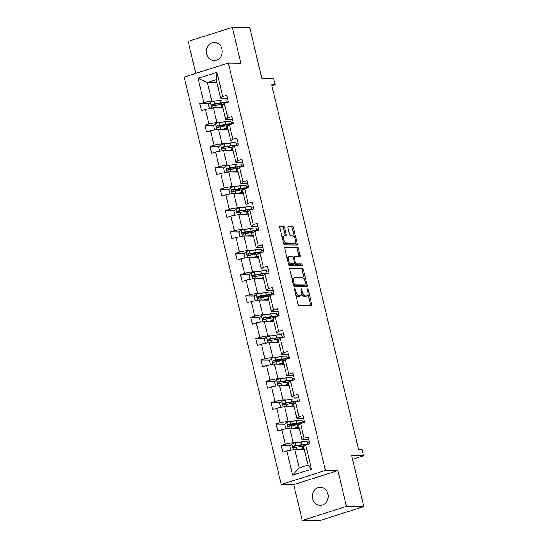 <?xml version="1.0" encoding="UTF-8"?>
<svg xmlns="http://www.w3.org/2000/svg" width="548" height="548" viewBox="0 0 548 548"><rect width="100%" height="100%" fill="white"/><g stroke="black" fill="none" stroke-linecap="round" stroke-linejoin="round"><path stroke-width="0.82" d="M294.865 288.81A0.973 0.459 72.4 0 0 294.797 288.823A0.973 0.459 72.4 0 0 294.612 289.748L298.016 304.017A1.391 0.658 72.4 0 0 299.016 305.373L311.312 305.503A1.391 0.658 72.4 0 0 311.408 305.489A1.391 0.658 72.4 0 0 311.675 304.167L308.271 289.892A0.973 0.459 72.4 0 0 307.572 288.947A0.973 0.459 72.4 0 0 307.497 288.96A0.973 0.459 72.4 0 0 307.318 289.885L307.757 291.728A4.459 2.103 72.4 0 1 306.914 295.961A4.459 2.103 72.4 0 1 306.592 296.009L305.572 295.995A4.459 2.103 72.4 0 1 302.359 291.673L301.921 289.824A0.973 0.459 72.4 0 0 301.222 288.878A0.973 0.459 72.4 0 0 301.147 288.892A0.973 0.459 72.4 0 0 300.962 289.817L301.407 291.659A4.459 2.103 72.4 0 1 300.564 295.893A4.459 2.103 72.4 0 1 300.242 295.934L299.222 295.927A4.459 2.103 72.4 0 1 296.009 291.605L295.571 289.755A0.973 0.459 72.4 0 0 294.865 288.81M206.678 53.923A9.09 7.919 -89.4 0 0 214.22 60.588A9.09 7.919 -89.4 0 0 221.961 49.08A9.09 7.919 -89.4 0 0 214.419 42.415A9.09 7.919 -89.4 0 0 206.678 53.923M312.641 498.728A9.09 7.919 -89.4 0 0 320.19 505.393A9.09 7.919 -89.4 0 0 327.93 493.885A9.09 7.919 -89.4 0 0 320.381 487.22A9.09 7.919 -89.4 0 0 312.641 498.728M363.845 506.612L319.662 520.6L302.27 520.408L346.452 506.421L363.845 506.612L351.713 455.696L363.543 455.826L362.057 449.6L358.577 449.559L271.685 84.824L275.165 84.858L273.678 78.631L261.855 78.501L249.724 27.592L232.331 27.4L188.149 41.388L195.766 73.364M284.631 227.701A1.391 0.658 72.4 0 0 283.631 226.351L280.186 226.31A1.391 0.658 72.4 0 0 280.083 226.324A1.391 0.658 72.4 0 0 279.823 227.646L283.597 243.497A1.391 0.658 72.4 0 0 284.597 244.853L296.893 244.983A1.391 0.658 72.4 0 0 296.989 244.97A1.391 0.658 72.4 0 0 297.256 243.648L293.475 227.797A1.391 0.658 72.4 0 0 292.474 226.447L288.31 226.399A1.391 0.658 72.4 0 0 288.207 226.413A1.391 0.658 72.4 0 0 287.947 227.735L289.563 234.517A1.391 0.658 72.4 0 0 290.563 235.873L292.632 235.893A3.726 1.754 72.4 0 1 295.242 239.229A3.726 1.754 72.4 0 1 294.612 243.038A3.726 1.754 72.4 0 1 294.345 243.079L286.255 242.99A3.726 1.754 72.4 0 1 283.638 239.654A3.726 1.754 72.4 0 1 284.268 235.846A3.726 1.754 72.4 0 1 284.542 235.804L285.885 235.818A1.391 0.658 72.4 0 0 285.988 235.804A1.391 0.658 72.4 0 0 286.248 234.482L284.631 227.701L283.439 228.078A1.391 0.658 72.4 0 0 282.439 226.728L279.795 226.701M346.452 506.421L337.924 470.629L325.402 470.492L228.338 63.054L240.86 63.191L232.331 27.4M290.139 268.088A1.391 0.658 72.4 0 0 290.036 268.102A1.391 0.658 72.4 0 0 289.776 269.424L293.55 285.282A1.391 0.658 72.4 0 0 294.55 286.631L306.846 286.762A1.391 0.658 72.4 0 0 306.942 286.748A1.391 0.658 72.4 0 0 307.209 285.426L303.428 269.575A1.391 0.658 72.4 0 0 302.428 268.225L289.947 268.15M288.577 264.389L284.796 248.539A1.391 0.658 72.4 0 1 285.056 247.216A1.391 0.658 72.4 0 1 285.159 247.203L297.448 247.333A1.391 0.658 72.4 0 1 298.454 248.682L300.071 255.471A1.391 0.658 72.4 0 1 299.811 256.793A1.391 0.658 72.4 0 1 299.708 256.807L294.721 256.752A1.391 0.658 72.4 0 0 294.619 256.765A1.391 0.658 72.4 0 0 294.358 258.087L295.434 262.588A1.391 0.658 72.4 0 0 296.434 263.937L301.626 263.992A0.973 0.459 72.4 0 1 302.311 264.869A0.973 0.459 72.4 0 1 302.14 265.862A0.973 0.459 72.4 0 1 302.071 265.876L289.577 265.739A1.391 0.658 72.4 0 1 288.577 264.389M227.413 98.25L220.611 98.174L216.213 79.7L216.933 72.329L222.707 96.558L226.708 95.29L228.338 102.133L224.338 103.401L227.79 117.909L231.79 116.642L233.421 123.485L229.42 124.752L232.879 139.254L236.88 137.993L238.51 144.836L234.51 146.097L237.969 160.605L241.969 159.338L243.6 166.181L239.599 167.448L243.052 181.957L247.052 180.689L248.682 187.532L244.682 188.8L248.141 203.308L252.142 202.041L253.772 208.884L249.772 210.151L253.224 224.659L257.224 223.392L258.855 230.235L254.854 231.503L258.314 246.011L262.314 244.744L263.944 251.587L259.944 252.854L263.396 267.362L267.397 266.095L269.027 272.938L265.026 274.206L268.486 288.714L272.486 287.447L274.116 294.29L270.116 295.557L273.568 310.058L277.569 308.798L279.199 315.641L275.199 316.902L278.658 331.41L282.658 330.143L284.289 336.986L280.288 338.253L283.741 352.761L287.741 351.494L289.371 358.337L285.371 359.604L288.83 374.113L292.831 372.846L294.461 379.689L290.461 380.956L293.92 395.464L297.92 394.197L299.551 401.04L295.55 402.307L299.002 416.816L303.003 415.548L304.633 422.392L300.633 423.659L304.092 438.167L308.092 436.9L309.723 443.743L305.722 445.01L311.49 469.232L292.625 475.205L286.851 450.983L282.85 452.251L281.22 445.408L285.22 444.14L281.768 429.632L277.768 430.899L276.137 424.056L280.138 422.789L276.678 408.281L272.678 409.548L271.048 402.705L275.048 401.437L271.596 386.929L267.595 388.196L265.965 381.353L269.965 380.086L266.506 365.578L262.506 366.845L260.875 360.002L264.876 358.735L261.423 344.226L257.423 345.493L255.793 338.65L259.793 337.383L256.334 322.882L252.333 324.149L250.703 317.306L254.704 316.038L251.251 301.53L247.251 302.797L245.62 295.954L249.621 294.687L246.162 280.179L242.161 281.446L240.531 274.603L244.531 273.336L241.072 258.827L237.072 260.095L235.441 253.251L239.442 251.984L235.989 237.476L231.989 238.743L230.359 231.9L234.359 230.633L230.9 216.124L226.899 217.392L225.269 210.548L229.27 209.281L225.817 194.773L221.817 196.04L220.186 189.197L224.187 187.93L220.728 173.421L216.727 174.689L215.097 167.846L219.097 166.578L215.645 152.077L211.644 153.337L210.014 146.494L214.015 145.234L210.555 130.725L206.555 131.993L204.925 125.15L208.925 123.882L205.473 109.374L201.472 110.641L199.842 103.798L203.842 102.531L198.068 78.302L216.933 72.329M220.611 98.174L222.707 96.558M325.402 470.492L281.22 484.487L184.155 77.042L228.338 63.054M220.892 122.368L216.864 122.327L213.405 107.819L222.933 107.922M231.105 122.478L233.188 122.499M213.405 107.819L205.473 109.374M216.864 122.327L208.925 123.882M232.496 119.601L225.701 119.526L222.241 105.017L224.338 103.401M225.701 119.526L227.79 117.909M225.975 143.72L221.947 143.672L218.494 129.17L228.023 129.273M236.188 143.829L238.277 143.85M218.494 129.17L210.555 130.725M221.947 143.672L214.015 145.234M237.585 140.952L230.783 140.877L227.331 126.369L229.42 124.752M230.783 140.877L232.879 139.254M231.064 165.071L227.036 165.023L223.577 150.515L233.106 150.625M241.278 165.181L243.36 165.201M223.577 150.515L215.645 152.077M227.036 165.023L219.097 166.578M242.675 162.304L235.873 162.229L232.414 147.72L234.51 146.097M235.873 162.229L237.969 160.605M236.147 186.423L232.126 186.375L228.667 171.867L238.195 171.969M246.36 186.532L248.45 186.553M228.667 171.867L220.728 173.421M232.126 186.375L224.187 187.93M247.758 183.649L240.962 183.58L237.503 169.072L239.599 167.448M240.962 183.58L243.052 181.957M241.236 207.767L237.209 207.726L233.756 193.218L243.278 193.321M251.45 207.884L253.539 207.904M233.756 193.218L225.817 194.773M237.209 207.726L229.27 209.281M252.847 205L246.045 204.931L242.593 190.423L244.682 188.8M246.045 204.931L248.141 203.308M246.319 229.119L242.298 229.078L238.839 214.569L248.367 214.672M256.539 229.235L258.622 229.256M238.839 214.569L230.9 216.124M242.298 229.078L234.359 230.633M257.93 226.351L251.135 226.276L247.675 211.775L249.772 210.151M251.135 226.276L253.224 224.659M251.409 250.47L247.381 250.429L243.929 235.921L253.457 236.024M261.622 250.58L263.711 250.607M243.929 235.921L235.989 237.476M247.381 250.429L239.442 251.984M263.019 247.703L256.217 247.628L252.765 233.119L254.854 231.503M256.217 247.628L258.314 246.011M256.498 271.822L252.47 271.781L249.011 257.272L258.54 257.375M266.712 271.931L268.794 271.959M249.011 257.272L241.072 258.827M252.47 271.781L244.531 273.336M268.102 269.054L261.307 268.979L257.848 254.471L259.944 252.854M261.307 268.979L263.396 267.362M261.581 293.173L257.553 293.132L254.101 278.624L263.629 278.726M271.794 293.283L273.884 293.303M254.101 278.624L246.162 280.179M257.553 293.132L249.621 294.687M273.192 290.406L266.39 290.33L262.937 275.822L265.026 274.206M266.39 290.33L268.486 288.714M266.671 314.525L262.643 314.477L259.183 299.975L268.712 300.078M276.884 314.634L278.966 314.655M259.183 299.975L251.251 301.53M262.643 314.477L254.704 316.038M278.274 311.757L271.479 311.682L268.02 297.174L270.116 295.557M271.479 311.682L273.568 310.058M271.753 335.876L267.725 335.828L264.273 321.32L273.801 321.429M281.967 335.986L284.056 336.006M264.273 321.32L256.334 322.882M267.725 335.828L259.793 337.383M283.364 333.109L276.562 333.033L273.11 318.525L275.199 316.902M276.562 333.033L278.658 331.41M276.843 357.228L272.815 357.18L269.356 342.671L278.884 342.774M287.056 357.337L289.139 357.358M269.356 342.671L261.423 344.226M272.815 357.18L264.876 358.735M288.447 354.46L281.651 354.385L278.192 339.876L280.288 338.253M281.651 354.385L283.741 352.761M281.925 378.572L277.898 378.531L274.445 364.023L283.974 364.125M292.139 378.689L294.228 378.709M274.445 364.023L266.506 365.578M277.898 378.531L269.965 380.086M293.536 375.805L286.734 375.736L283.282 361.228L285.371 359.604M286.734 375.736L288.83 374.113M287.015 399.924L282.987 399.882L279.528 385.374L289.056 385.477M297.228 400.04L299.311 400.061M279.528 385.374L271.596 386.929M282.987 399.882L275.048 401.437M298.626 397.156L291.824 397.081L288.364 382.579L290.461 380.956M291.824 397.081L293.92 395.464M292.098 421.275L288.077 421.234L284.618 406.726L294.146 406.828M302.311 421.385L304.4 421.412M284.618 406.726L276.678 408.281M288.077 421.234L280.138 422.789M303.708 418.508L296.913 418.432L293.454 403.924L295.55 402.307M296.913 418.432L299.002 416.816M297.187 442.626L293.159 442.585L289.707 428.077L299.229 428.18M307.401 442.736L309.49 442.763M289.707 428.077L281.768 429.632M293.159 442.585L285.22 444.14M308.798 439.859L301.996 439.784L298.544 425.275L300.633 423.659M301.996 439.784L304.092 438.167M292.625 475.205L299.194 467.903L294.79 449.429L304.318 449.531M294.79 449.429L286.851 450.983M337.924 470.629L293.742 484.624L302.27 520.408M293.742 484.624L281.22 484.487M352.576 459.299L363.543 455.826M271.938 85.878L275.165 84.858M216.213 79.7L207.377 82.495L211.775 100.976L215.802 101.017M216.905 82.597L207.377 82.495L198.068 78.302M299.194 467.903L308.031 465.108L303.626 446.627L305.722 445.01M226.016 101.127L228.105 101.154M308.031 465.108L311.49 469.232M211.775 100.976L203.842 102.531M301.133 445.62L297.386 445.579M290.18 445.503L281.22 445.408M296.05 424.275L292.296 424.234M285.09 424.152L276.137 424.056M290.961 402.924L287.214 402.883M280.007 402.801L271.048 402.705M285.878 381.572L282.124 381.531M274.918 381.449L265.965 381.353M280.788 360.221L277.035 360.18M269.835 360.105L260.875 360.002M275.706 338.87L271.952 338.828M264.746 338.753L255.793 338.65M270.616 317.518L266.862 317.477M259.663 317.402L250.703 317.306M265.533 296.167L261.78 296.126M254.573 296.05L245.62 295.954M260.444 274.815L256.69 274.774M249.484 274.699L240.531 274.603M255.354 253.471L251.607 253.429M244.401 253.347L235.441 253.251M250.272 232.119L246.518 232.078M239.312 231.996L230.359 231.9M245.182 210.768L241.435 210.727M234.229 210.644L225.269 210.548M240.099 189.416L236.346 189.375M229.139 189.293L220.186 189.197M235.01 168.065L231.263 168.024M224.057 167.948L215.097 167.846M229.927 146.713L226.173 146.672M218.967 146.597L210.014 146.494M224.838 125.362L221.084 125.321M213.884 125.245L204.925 125.15M219.755 104.01L216.001 103.969M208.795 103.894L199.842 103.798M295.687 294.262A4.459 2.103 72.4 0 0 298.023 296.304L299.222 295.927M300.564 295.893L299.372 296.269A4.459 2.103 72.4 0 1 299.05 296.317L298.023 296.304M301.633 293.481A4.459 2.103 72.4 0 0 304.373 296.372L305.572 295.995M306.914 295.961L305.722 296.338A4.459 2.103 72.4 0 1 305.4 296.386L304.373 296.372M310.504 305.496A1.391 0.658 72.4 0 0 310.476 304.544L307.969 294.002M304.558 279.713L302.236 269.952A1.391 0.658 72.4 0 0 301.236 268.602L289.748 268.479M306.037 286.755A1.391 0.658 72.4 0 0 306.01 285.803L305.784 284.83M294.153 283.809A0.973 0.459 72.4 0 0 294.858 284.755L305.647 284.878A0.973 0.459 72.4 0 0 305.716 284.864A0.973 0.459 72.4 0 0 305.9 283.939L305.435 281.994A4.459 2.103 72.4 0 0 302.229 277.672L294.851 277.589A4.459 2.103 72.4 0 0 294.529 277.637A4.459 2.103 72.4 0 0 293.687 281.864L294.153 283.809L293.269 284.09M293.502 285.09A0.973 0.459 72.4 0 0 293.66 285.138L294.858 284.755M304.585 285.213A0.973 0.459 72.4 0 1 304.524 285.241A0.973 0.459 72.4 0 1 304.448 285.255L293.66 285.138M294.529 277.637L293.338 278.014A4.459 2.103 72.4 0 0 292.283 279.966M284.768 247.586L296.256 247.71L297.448 247.333M298.9 256.8A1.391 0.658 72.4 0 0 298.879 255.848L297.263 249.066A1.391 0.658 72.4 0 0 296.256 247.71M294.529 256.813L293.529 257.128A1.391 0.658 72.4 0 0 293.427 257.142A1.391 0.658 72.4 0 0 293.166 257.43M294.475 263.609A1.391 0.658 72.4 0 0 295.242 264.314L301.626 263.992M301.174 265.869A0.973 0.459 72.4 0 0 300.975 264.889A0.973 0.459 72.4 0 0 300.427 264.376M289.55 256.697A3.726 1.754 72.4 0 0 289.282 256.731A3.726 1.754 72.4 0 0 288.652 260.547A3.726 1.754 72.4 0 0 291.262 263.883L294.112 263.91A1.391 0.658 72.4 0 0 294.214 263.896A1.391 0.658 72.4 0 0 294.475 262.574L293.406 258.074A1.391 0.658 72.4 0 0 292.399 256.724L289.55 256.697M289.282 256.731L288.084 257.115A3.726 1.754 72.4 0 0 287.214 258.683M288.152 262.615A3.726 1.754 72.4 0 0 290.07 264.259L291.262 263.883M293.112 264.232A1.391 0.658 72.4 0 1 293.022 264.28A1.391 0.658 72.4 0 1 292.92 264.294L290.07 264.259M285.083 235.811A1.391 0.658 72.4 0 0 285.056 234.859L283.439 228.078M284.268 235.846L283.076 236.222A3.726 1.754 72.4 0 0 282.213 237.695M283.2 241.826A3.726 1.754 72.4 0 0 285.056 243.367L286.255 242.99M294.612 243.038L293.42 243.422A3.726 1.754 72.4 0 1 293.146 243.456L285.056 243.367M294.488 237.435L292.283 228.174A1.391 0.658 72.4 0 0 291.283 226.824L287.919 226.783M296.084 244.977A1.391 0.658 72.4 0 0 296.057 244.024L295.475 241.565M300.468 449.49L302.174 449.209A9.015 1.219 -13.4 0 1 304.174 448.935M298.818 449.47L302.982 448.791A10.864 1.466 -13.4 0 1 304.099 448.62M291.358 450.1L290.803 449.977L289.824 445.867L291.885 443.743A3.761 0.507 -13.4 0 1 295.304 442.935L301.352 441.948A10.864 1.466 -13.4 0 1 307.195 441.887L307.784 444.353M299.578 445.223A5.185 0.699 166.6 0 0 299.461 445.435L299.742 446.62M307.743 444.366A10.864 1.466 166.6 0 0 301.969 444.551L295.927 445.531A3.761 0.507 166.6 0 0 293.488 446.058C292.584 446.894 292.714 447.442 293.879 447.702A3.761 0.507 -13.4 0 1 296.317 447.175L302.359 446.195A10.864 1.466 -13.4 0 1 304.585 445.887M294.166 447.627L294.488 446.072L301.167 444.969A9.015 1.219 -13.4 0 1 306.024 444.914L306.024 444.914M295.379 428.139L297.091 427.858A9.015 1.219 -13.4 0 1 299.092 427.591M293.728 428.118L297.893 427.44A10.864 1.466 -13.4 0 1 299.016 427.276M286.275 428.748L285.714 428.625L284.741 424.515L286.803 422.392A3.761 0.507 -13.4 0 1 290.221 421.583L296.263 420.597A10.864 1.466 -13.4 0 1 302.112 420.535L302.702 423.001M294.495 423.871A5.185 0.699 166.6 0 0 294.372 424.084L294.66 425.269M302.66 423.015A10.864 1.466 166.6 0 0 296.879 423.2L290.837 424.179A3.761 0.507 166.6 0 0 288.399 424.707C287.501 425.549 287.632 426.097 288.796 426.351A3.761 0.507 -13.4 0 1 291.228 425.823L297.276 424.844A10.864 1.466 -13.4 0 1 299.503 424.536M289.077 426.276L289.406 424.721L296.078 423.618A9.015 1.219 -13.4 0 1 300.934 423.563L300.934 423.563M290.289 406.787L292.002 406.506A9.015 1.219 -13.4 0 1 294.002 406.239M288.645 406.767L292.803 406.095A10.864 1.466 -13.4 0 1 293.927 405.924M281.186 407.397L280.631 407.274L279.651 403.164L281.713 401.04A3.761 0.507 -13.4 0 1 285.131 400.232L291.173 399.252A10.864 1.466 -13.4 0 1 297.023 399.184L297.612 401.65M289.406 402.527A5.185 0.699 166.6 0 0 289.289 402.732L289.57 403.917M297.571 401.663A10.864 1.466 166.6 0 0 291.796 401.848L285.755 402.835A3.761 0.507 166.6 0 0 283.316 403.362C282.412 404.198 282.542 404.746 283.706 404.999A3.761 0.507 -13.4 0 1 286.145 404.472L292.187 403.492A10.864 1.466 -13.4 0 1 294.413 403.184M283.994 404.924L284.316 403.369L290.995 402.266A9.015 1.219 -13.4 0 1 295.845 402.211A9.015 1.219 -13.4 0 1 295.851 402.211M285.207 385.436L286.919 385.155A9.015 1.219 -13.4 0 1 288.919 384.888M283.556 385.415L287.721 384.744A10.864 1.466 -13.4 0 1 288.844 384.573M276.103 386.045L275.541 385.922L274.569 381.819L276.63 379.689A3.761 0.507 -13.4 0 1 280.049 378.88L286.09 377.901A10.864 1.466 -13.4 0 1 291.94 377.832L292.529 380.305M284.323 381.175A5.185 0.699 166.6 0 0 284.2 381.381L284.481 382.566M292.488 380.312A10.864 1.466 166.6 0 0 286.707 380.497L280.665 381.483A3.761 0.507 166.6 0 0 278.226 382.011C277.322 382.846 277.452 383.395 278.617 383.648A3.761 0.507 -13.4 0 1 281.056 383.12L287.097 382.141A10.864 1.466 -13.4 0 1 289.33 381.833M278.905 383.579L279.233 382.018L285.905 380.915A9.015 1.219 -13.4 0 1 290.762 380.86L290.762 380.86M280.117 364.084L281.83 363.81A9.015 1.219 -13.4 0 1 283.83 363.536M278.473 364.071L282.631 363.393A10.864 1.466 -13.4 0 1 283.754 363.221M271.013 364.694L270.459 364.571L269.479 360.468L271.541 358.337A3.761 0.507 -13.4 0 1 274.959 357.529L281.001 356.549A10.864 1.466 -13.4 0 1 286.851 356.481L287.44 358.954M279.233 359.824A5.185 0.699 166.6 0 0 279.117 360.029L279.398 361.214M287.399 358.967A10.864 1.466 166.6 0 0 281.624 359.145L275.582 360.132A3.761 0.507 166.6 0 0 273.144 360.659C272.24 361.495 272.37 362.043 273.534 362.303A3.761 0.507 -13.4 0 1 275.973 361.776L282.014 360.79A10.864 1.466 -13.4 0 1 284.241 360.481M273.822 362.228L274.144 360.666L280.823 359.563A9.015 1.219 -13.4 0 1 285.672 359.509L285.672 359.509M275.034 342.733L276.747 342.459A9.015 1.219 -13.4 0 1 278.747 342.185M273.384 342.719L277.548 342.041A10.864 1.466 -13.4 0 1 278.672 341.87M265.931 343.343L265.369 343.219L264.389 339.116L266.458 336.993A3.761 0.507 -13.4 0 1 269.876 336.177L275.918 335.198A10.864 1.466 -13.4 0 1 281.768 335.129L282.35 337.602M274.151 338.472A5.185 0.699 166.6 0 0 274.027 338.678L274.308 339.863M282.316 337.616A10.864 1.466 166.6 0 0 276.535 337.801L270.493 338.78A3.761 0.507 166.6 0 0 268.054 339.308C267.15 340.144 267.28 340.692 268.445 340.952A3.761 0.507 -13.4 0 1 270.883 340.424L276.925 339.438A10.864 1.466 -13.4 0 1 279.158 339.13M268.732 340.877L269.054 339.322L275.733 338.212A9.015 1.219 -13.4 0 1 280.59 338.157L280.59 338.157M269.945 321.381L271.657 321.107A9.015 1.219 -13.4 0 1 273.658 320.833M268.301 321.368L272.459 320.69A10.864 1.466 -13.4 0 1 273.582 320.518M260.841 321.998L260.286 321.868L259.307 317.765L261.369 315.641A3.761 0.507 -13.4 0 1 264.787 314.826L270.828 313.846A10.864 1.466 -13.4 0 1 276.678 313.778L277.267 316.251M269.061 317.121A5.185 0.699 166.6 0 0 268.945 317.326L269.226 318.518M277.226 316.264A10.864 1.466 166.6 0 0 271.452 316.449L265.403 317.429A3.761 0.507 166.6 0 0 262.971 317.956C262.067 318.792 262.197 319.34 263.362 319.6A3.761 0.507 -13.4 0 1 265.801 319.073L271.842 318.087A10.864 1.466 -13.4 0 1 274.069 317.778M263.65 319.525L263.972 317.97L270.65 316.86A9.015 1.219 -13.4 0 1 275.5 316.806A9.015 1.219 -13.4 0 1 275.5 316.812M264.862 300.037L266.575 299.756A9.015 1.219 -13.4 0 1 268.575 299.482M263.211 300.016L267.376 299.338A10.864 1.466 -13.4 0 1 268.499 299.167M255.752 300.647L255.197 300.516L254.217 296.413L256.279 294.29A3.761 0.507 -13.4 0 1 259.697 293.481L265.746 292.495A10.864 1.466 -13.4 0 1 271.589 292.427L272.178 294.899M263.978 295.769A5.185 0.699 166.6 0 0 263.855 295.982L264.136 297.167M272.137 294.913A10.864 1.466 166.6 0 0 266.362 295.098L260.321 296.078A3.761 0.507 166.6 0 0 257.882 296.605C256.978 297.441 257.108 297.989 258.272 298.249A3.761 0.507 -13.4 0 1 260.711 297.722L266.753 296.742A10.864 1.466 -13.4 0 1 268.979 296.434M258.56 298.174L258.882 296.619L265.561 295.516A9.015 1.219 -13.4 0 1 270.417 295.454A9.015 1.219 -13.4 0 1 270.417 295.461M259.773 278.685L261.485 278.405A9.015 1.219 -13.4 0 1 263.485 278.131M258.129 278.665L262.286 277.987A10.864 1.466 -13.4 0 1 263.41 277.815M250.669 279.295L250.114 279.172L249.135 275.062L251.196 272.938A3.761 0.507 -13.4 0 1 254.615 272.13L260.656 271.144A10.864 1.466 -13.4 0 1 266.506 271.075L267.095 273.548M258.889 274.418A5.185 0.699 166.6 0 0 258.772 274.63L259.053 275.815M267.054 273.562A10.864 1.466 166.6 0 0 261.28 273.747L255.231 274.726A3.761 0.507 166.6 0 0 252.799 275.254C251.895 276.089 252.025 276.637 253.19 276.898A3.761 0.507 -13.4 0 1 255.621 276.37L261.67 275.391A10.864 1.466 -13.4 0 1 263.896 275.082M253.471 276.822L253.799 275.267L260.478 274.164A9.015 1.219 -13.4 0 1 265.328 274.11L265.328 274.11M254.69 257.334L256.402 257.053A9.015 1.219 -13.4 0 1 258.396 256.779L258.505 257.375M253.039 257.313L257.204 256.635A10.864 1.466 -13.4 0 1 258.327 256.471M245.579 257.944L245.025 257.82L244.045 253.71L246.107 251.587A3.761 0.507 -13.4 0 1 249.525 250.779L255.574 249.792A10.864 1.466 -13.4 0 1 261.417 249.73L262.006 252.196M253.799 253.066A5.185 0.699 166.6 0 0 253.683 253.279L253.964 254.464M261.965 252.21A10.864 1.466 166.6 0 0 256.19 252.395L250.148 253.375A3.761 0.507 166.6 0 0 247.71 253.902C246.806 254.745 246.936 255.286 248.1 255.546A3.761 0.507 -13.4 0 1 250.539 255.019L256.58 254.039A10.864 1.466 -13.4 0 1 258.807 253.731M248.388 255.471L248.71 253.916L255.389 252.813A9.015 1.219 -13.4 0 1 260.245 252.758L260.245 252.758M249.6 235.983L251.313 235.702A9.015 1.219 -13.4 0 1 253.313 235.435M247.949 235.962L252.114 235.284A10.864 1.466 -13.4 0 1 253.238 235.119M240.497 236.592L239.942 236.469L238.962 232.359L241.024 230.235A3.761 0.507 -13.4 0 1 244.442 229.427L250.484 228.441A10.864 1.466 -13.4 0 1 256.334 228.379L256.923 230.845M248.717 231.722A5.185 0.699 166.6 0 0 248.593 231.927L248.881 233.112M256.882 230.859A10.864 1.466 166.6 0 0 251.107 231.044L245.059 232.03A3.761 0.507 166.6 0 0 242.627 232.558C241.723 233.393 241.853 233.941 243.017 234.195A3.761 0.507 -13.4 0 1 245.449 233.667L251.498 232.688A10.864 1.466 -13.4 0 1 253.724 232.379M243.298 234.119L243.627 232.564L250.299 231.462A9.015 1.219 -13.4 0 1 255.156 231.407L255.156 231.407M244.518 214.631L246.223 214.35A9.015 1.219 -13.4 0 1 248.223 214.083L248.333 214.672M242.867 214.611L247.032 213.939A10.864 1.466 -13.4 0 1 248.148 213.768M235.407 215.241L234.852 215.117L233.873 211.007L235.935 208.884A3.761 0.507 -13.4 0 1 239.353 208.076L245.401 207.096A10.864 1.466 -13.4 0 1 251.244 207.028L251.833 209.5M243.627 210.37A5.185 0.699 166.6 0 0 243.511 210.576L243.792 211.761M251.792 209.507A10.864 1.466 166.6 0 0 246.018 209.692L239.976 210.679A3.761 0.507 166.6 0 0 237.537 211.206C236.633 212.042 236.763 212.59 237.928 212.843A3.761 0.507 -13.4 0 1 240.367 212.316L246.408 211.336A10.864 1.466 -13.4 0 1 248.634 211.028M238.216 212.775L238.538 211.213L245.216 210.11A9.015 1.219 -13.4 0 1 250.073 210.055L250.073 210.055M239.428 193.28L241.141 193.006A9.015 1.219 -13.4 0 1 243.141 192.732M237.777 193.266L241.942 192.588A10.864 1.466 -13.4 0 1 243.065 192.417M230.324 193.889L229.763 193.766L228.79 189.663L230.852 187.532A3.761 0.507 -13.4 0 1 234.27 186.724L240.312 185.745A10.864 1.466 -13.4 0 1 246.162 185.676L246.751 188.149M238.544 189.019A5.185 0.699 166.6 0 0 238.421 189.224L238.709 190.409M246.71 188.163A10.864 1.466 166.6 0 0 240.928 188.341L234.887 189.327A3.761 0.507 166.6 0 0 232.448 189.855C231.551 190.69 231.681 191.238 232.845 191.499A3.761 0.507 -13.4 0 1 235.277 190.971L241.326 189.985A10.864 1.466 -13.4 0 1 243.552 189.677M233.126 191.423L233.455 189.861L240.127 188.759A9.015 1.219 -13.4 0 1 244.983 188.704L244.983 188.704M234.339 171.928L236.051 171.654A9.015 1.219 -13.4 0 1 238.051 171.38L238.161 171.969M232.695 171.914L236.852 171.236A10.864 1.466 -13.4 0 1 237.976 171.065M225.235 172.538L224.68 172.415L223.7 168.311L225.762 166.188A3.761 0.507 -13.4 0 1 229.18 165.373L235.222 164.393A10.864 1.466 -13.4 0 1 241.072 164.325L241.661 166.798M233.455 167.667A5.185 0.699 166.6 0 0 233.338 167.873L233.619 169.058M241.62 166.811A10.864 1.466 166.6 0 0 235.846 166.989L229.804 167.976A3.761 0.507 166.6 0 0 227.365 168.503C226.461 169.339 226.591 169.887 227.756 170.147A3.761 0.507 -13.4 0 1 230.194 169.62L236.236 168.633A10.864 1.466 -13.4 0 1 238.462 168.325M228.043 170.072L228.365 168.51L235.044 167.407A9.015 1.219 -13.4 0 1 239.894 167.352A9.015 1.219 -13.4 0 1 239.901 167.352M229.256 150.577L230.968 150.303A9.015 1.219 -13.4 0 1 232.969 150.029M227.605 150.563L231.77 149.885A10.864 1.466 -13.4 0 1 232.893 149.714M220.152 151.193L219.59 151.063L218.618 146.96L220.68 144.836A3.761 0.507 -13.4 0 1 224.098 144.021L230.139 143.042A10.864 1.466 -13.4 0 1 235.989 142.973L236.578 145.446M228.372 146.316A5.185 0.699 166.6 0 0 228.249 146.522L228.53 147.707M236.537 145.46A10.864 1.466 166.6 0 0 230.756 145.645L224.714 146.624A3.761 0.507 166.6 0 0 222.276 147.152C221.371 147.987 221.502 148.535 222.666 148.796A3.761 0.507 -13.4 0 1 225.105 148.268L231.146 147.282A10.864 1.466 -13.4 0 1 233.38 146.974M222.954 148.72L223.283 147.165L229.954 146.056A9.015 1.219 -13.4 0 1 234.811 146.001A9.015 1.219 -13.4 0 1 234.811 146.008M224.166 129.232L225.879 128.951A9.015 1.219 -13.4 0 1 227.879 128.677L227.989 129.273M222.522 129.212L226.68 128.533A10.864 1.466 -13.4 0 1 227.804 128.362M215.063 129.842L214.508 129.712L213.528 125.608L215.59 123.485A3.761 0.507 -13.4 0 1 219.008 122.677L225.05 121.69A10.864 1.466 -13.4 0 1 230.9 121.622L231.489 124.095M223.283 124.965A5.185 0.699 166.6 0 0 223.166 125.177L223.447 126.362M231.448 124.108A10.864 1.466 166.6 0 0 225.673 124.293L219.632 125.273A3.761 0.507 166.6 0 0 217.193 125.8C216.289 126.636 216.419 127.184 217.583 127.444A3.761 0.507 -13.4 0 1 220.022 126.917L226.064 125.93A10.864 1.466 -13.4 0 1 228.29 125.629M217.871 127.369L218.193 125.814L224.872 124.711A9.015 1.219 -13.4 0 1 229.722 124.649A9.015 1.219 -13.4 0 1 229.722 124.656M219.084 107.881L220.796 107.6A9.015 1.219 -13.4 0 1 222.796 107.326M217.433 107.86L221.598 107.182A10.864 1.466 -13.4 0 1 222.721 107.011M209.98 108.49L209.418 108.36L208.439 104.257L210.507 102.133A3.761 0.507 -13.4 0 1 213.926 101.325L219.967 100.339A10.864 1.466 -13.4 0 1 225.817 100.27L226.399 102.743M218.2 103.613A5.185 0.699 166.6 0 0 218.077 103.825L218.357 105.011M226.365 102.757A10.864 1.466 166.6 0 0 220.584 102.942L214.542 103.921A3.761 0.507 166.6 0 0 212.103 104.449C211.199 105.284 211.329 105.833 212.494 106.093A3.761 0.507 -13.4 0 1 214.932 105.565L220.974 104.586A10.864 1.466 -13.4 0 1 223.207 104.278M212.782 106.017L213.104 104.463L219.782 103.36A9.015 1.219 -13.4 0 1 224.639 103.305L224.639 103.305M295.125 291.885L296.009 291.605M299.05 296.317L300.242 295.934M301.037 290.104L301.921 289.824M301.469 291.954L302.359 291.673M305.4 296.386L306.592 296.009M307.387 290.173L308.271 289.892M310.476 304.544L311.675 304.167M294.687 290.036L295.571 289.755M301.236 268.602L302.428 268.225M302.236 269.952L303.428 269.575M306.01 285.803L307.209 285.426M304.448 285.255L305.647 284.878M292.803 282.145L293.687 281.864M297.263 249.066L298.454 248.682M298.879 255.848L300.071 255.471M293.475 258.368L294.358 258.087M294.529 262.876L295.434 262.588M295.242 264.314L296.434 263.937M292.92 264.294L294.112 263.91M285.056 234.859L286.248 234.482M293.146 243.456L294.345 243.079M291.283 226.824L292.474 226.447M292.283 228.174L293.475 227.797M296.057 244.024L297.256 243.648M282.439 226.728L283.631 226.351M291.837 443.798L293.249 449.73M302.359 446.195L302.982 448.791M304.284 449.531L304.147 448.942M301.311 446.367L300.989 444.997M303.455 446.024L303.133 444.695M301.352 441.948L301.969 444.551M296.317 447.175L296.858 449.449M295.304 442.935L295.927 445.531M294.488 446.072L293.488 446.058M286.748 422.446L288.166 428.378M297.276 424.844L297.893 427.44M299.201 428.18L299.057 427.591M296.228 425.015L295.899 423.645M298.365 424.679L298.05 423.351M296.263 420.597L296.879 423.2M291.228 425.823L291.769 428.098M290.221 421.583L290.837 424.179M289.406 424.721L288.399 424.707M281.665 401.095L283.076 407.027M292.187 403.492L292.803 406.095M294.112 406.828L293.975 406.239M291.139 403.664L290.817 402.294M293.276 403.328L292.961 401.999M291.173 399.252L291.796 401.848M286.145 404.472L286.686 406.746M285.131 400.232L285.755 402.835M284.316 403.369L283.316 403.362M276.576 379.743L277.987 385.676M287.097 382.141L287.721 384.744M289.029 385.477L288.885 384.888M286.056 382.312L285.727 380.942M288.193 381.977L287.878 380.648M286.09 377.901L286.707 380.497M281.056 383.12L281.597 385.395M280.049 378.88L280.665 381.483M279.233 382.018L278.226 382.011M271.493 358.392L272.904 364.324M282.014 360.79L282.631 363.393M283.939 364.125L283.802 363.536M280.966 360.961L280.638 359.591M283.104 360.625L282.789 359.296M281.001 356.549L281.624 359.145M275.973 361.776L276.514 364.043M274.959 357.529L275.582 360.132M274.144 360.666L273.144 360.659M266.403 337.041L267.814 342.973M276.925 339.438L277.548 342.041M278.857 342.774L278.713 342.185M275.877 339.609L275.555 338.246M278.021 339.274L277.706 337.945M275.918 335.198L276.535 337.801M270.883 340.424L271.424 342.699M269.876 336.177L270.493 338.78M269.054 339.322L268.054 339.308M261.314 315.689L262.732 321.628M271.842 318.087L272.459 320.69M273.767 321.429L273.63 320.84M270.794 318.258L270.465 316.895M272.931 317.922L272.616 316.593M270.828 313.846L271.452 316.449M265.801 319.073L266.342 321.347M264.787 314.826L265.403 317.429M263.972 317.97L262.971 317.956M256.231 294.345L257.642 300.277M266.753 296.742L267.376 299.338M268.678 300.078L268.541 299.489M265.705 296.906L265.383 295.543M267.849 296.571L267.527 295.242M265.746 292.495L266.362 295.098M260.711 297.722L261.252 299.996M259.697 293.481L260.321 296.078M258.882 296.619L257.882 296.605M251.142 272.993L252.56 278.925M261.67 275.391L262.286 277.987M263.595 278.726L263.451 278.137M260.622 275.562L260.293 274.192M262.759 275.219L262.444 273.89M260.656 271.144L261.28 273.747M255.621 276.37L256.169 278.644M254.615 272.13L255.231 274.726M253.799 275.267L252.799 275.254M246.059 251.642L247.47 257.574M256.58 254.039L257.204 256.635M255.532 254.21L255.21 252.84M257.676 253.875L257.355 252.546M255.574 249.792L256.19 252.395M250.539 255.019L251.08 257.293M249.525 250.779L250.148 253.375M248.71 253.916L247.71 253.902M240.969 230.29L242.387 236.222M251.498 232.688L252.114 235.284M253.423 236.024L253.279 235.435M250.45 232.859L250.121 231.489M252.587 232.523L252.272 231.194M250.484 228.441L251.107 231.044M245.449 233.667L245.99 235.941M244.442 229.427L245.059 232.03M243.627 232.564L242.627 232.558M235.887 208.939L237.298 214.871M246.408 211.336L247.032 213.939M245.36 211.507L245.038 210.137M247.504 211.172L247.182 209.843M245.401 207.096L246.018 209.692M240.367 212.316L240.908 214.59M239.353 208.076L239.976 210.679M238.538 211.213L237.537 211.206M230.797 187.587L232.215 193.519M241.326 189.985L241.942 192.588M243.25 193.321L243.107 192.732M240.277 190.156L239.949 188.786M242.415 189.82L242.1 188.491M240.312 185.745L240.928 188.341M235.277 190.971L235.818 193.239M234.27 186.724L234.887 189.327M233.455 189.861L232.448 189.855M225.714 166.236L227.125 172.168M236.236 168.633L236.852 171.236M235.188 168.805L234.866 167.441M237.325 168.469L237.01 167.14M235.222 164.393L235.846 166.989M230.194 169.62L230.735 171.894M229.18 165.373L229.804 167.976M228.365 168.51L227.365 168.503M220.625 144.884L222.036 150.823M231.146 147.282L231.77 149.885M233.078 150.618L232.934 150.036M230.105 147.453L229.776 146.09M232.242 147.117L231.927 145.789M230.139 143.042L230.756 145.645M225.105 148.268L225.646 150.542M224.098 144.021L224.714 146.624M223.283 147.165L222.276 147.152M215.542 123.54L216.953 129.472M226.064 125.93L226.68 128.533M225.016 126.102L224.687 124.739M227.153 125.766L226.838 124.437M225.05 121.69L225.673 124.293M220.022 126.917L220.563 129.191M219.008 122.677L219.632 125.273M218.193 125.814L217.193 125.8M210.453 102.188L211.864 108.12M220.974 104.586L221.598 107.182M222.906 107.922L222.762 107.333M219.926 104.75L219.604 103.387M222.07 104.415L221.755 103.086M219.967 100.339L220.584 102.942M214.932 105.565L215.474 107.84M213.926 101.325L214.542 103.921M213.104 104.463L212.103 104.449M304.524 285.241L305.716 284.864M293.427 257.142L294.619 256.765M293.022 264.28L294.214 263.896"/></g></svg>
